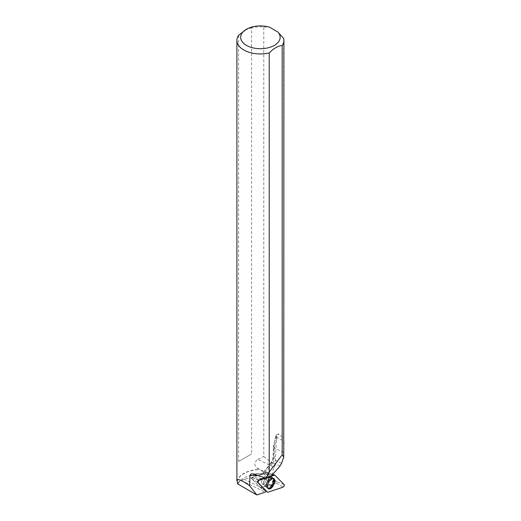 <?xml version="1.0" encoding="UTF-8"?>
<svg xmlns="http://www.w3.org/2000/svg" width="521" height="521" viewBox="0 0 521 521"><rect width="100%" height="100%" fill="white"/><g stroke="black" fill="none" stroke-linecap="round" stroke-linejoin="round"><path stroke-width="0.39" stroke-dasharray="2.6 1.95" d="M266.166 480.59A4.142 1.993 116.2 0 0 265.97 476.52A4.142 1.993 116.2 0 0 262.356 479.353A4.142 1.993 116.2 0 0 262.317 483.944A4.142 1.993 116.2 0 0 266.166 480.59M260.832 488.021L251.63 478.701A0.71 0.339 -63.8 0 1 251.643 478.037A0.71 0.339 -63.8 0 1 252.144 477.457L267.247 472.404A0.71 0.339 -63.8 0 1 267.397 472.404A0.71 0.339 -63.8 0 1 267.455 472.443L276.651 481.769A0.71 0.339 -63.8 0 1 276.638 482.433A0.71 0.339 -63.8 0 1 276.143 483.006L261.041 488.06A0.71 0.339 -63.8 0 1 260.858 488.047A0.71 0.339 -63.8 0 1 260.832 488.021L266.14 491.329L260.858 488.047M271.526 476.148L265.749 478.076L271.526 476.148M275.694 481.554L272.17 479.815L269.754 480.225L275.153 482.882L275.694 481.554L267.162 472.899A7.9 3.81 -63.8 0 1 266.869 472.534L251.884 477.549L251.474 478.538L260.598 487.793A7.9 3.81 -63.8 0 1 261.132 487.571L275.153 482.882M237.042 481.567A23.504 13.566 180 0 1 259.217 469.473L256.912 467.858C253.851 465.11 254.157 462.257 257.823 459.307L274.163 467.35A7.9 3.81 116.2 0 0 272.75 474.69M257.823 459.307L263.776 456.565L263.776 26.962A23.504 13.566 0 0 0 251.597 27.808L251.597 453.947L238.618 461.437L238.618 35.298M238.019 483.625A23.36 13.487 180 0 1 240.604 480.329A23.36 13.487 180 0 1 267.091 474.559L272.17 479.815M237.765 483.136L238.644 482.133L244.01 479.144C247.976 477.991 252.919 477.633 258.839 478.076L271.395 479.711M237.179 481.691A23.36 13.487 180 0 1 259.543 469.662L259.217 469.473M267.091 474.559L259.543 469.662M266.7 478.356A4.142 1.993 -63.8 0 1 265.052 482.524A4.142 1.993 -63.8 0 1 262.317 483.95A4.142 1.993 -63.8 0 1 262.356 479.353A4.142 1.993 -63.8 0 1 265.97 476.52A4.142 1.993 -63.8 0 1 266.7 478.356M263.776 456.565L275.231 465.266L276.54 434.592L278.475 433.96L276.97 437.633L283.867 441.026L283.906 442.629M263.776 26.962L269.539 27.209M283.665 38.437L283.665 438.22L278.475 433.96M258.839 478.076L269.754 480.225M274.163 467.35L275.231 465.266M264.811 477.835L272.177 475.373M283.867 441.026L283.665 438.22M245.104 30.029L251.597 27.808M260.598 487.793L266.29 491.231M257.426 482.244L251.474 478.538M272.9 475.132L266.869 472.534M251.884 477.549L258.344 479.997M273.18 478.376A5.685 2.742 116.2 0 0 272.887 478.2A5.685 2.742 116.2 0 0 269.149 480.232A5.685 2.742 116.2 0 0 266.921 485.911A5.685 2.742 116.2 0 0 267.866 488.398A5.685 2.742 116.2 0 0 268.178 488.529M238.618 461.437L251.597 453.947M241.295 480.44L265.124 492.163M257.569 482.387L251.63 478.701M276.143 483.006L283.02 487.181M267.918 492.234L261.041 488.06M267.455 472.443L274.899 475.243M284.095 484.569L276.651 481.769M252.144 477.457L258.579 479.919M272.861 474.553L267.247 472.404M267.117 482.576A5.666 2.729 -63.8 0 1 272.294 477.939A5.666 2.729 -63.8 0 1 272.34 484.263A5.666 2.729 -63.8 0 1 267.299 488.092A5.666 2.729 -63.8 0 1 267.117 482.576M266.83 482.407A5.497 2.651 116.2 0 0 266.368 486.979A5.497 2.651 116.2 0 0 271.89 484.048A5.497 2.651 116.2 0 0 270.848 477.874A5.497 2.651 116.2 0 0 266.83 482.407M264.101 480.85A4.142 1.993 -63.8 0 1 267.957 477.497A4.142 1.993 -63.8 0 1 268.152 481.567A4.142 1.993 -63.8 0 1 264.303 484.921A4.142 1.993 -63.8 0 1 264.101 480.85M257.231 475.562L259.953 475.536A6.018 2.898 116.2 0 0 263.216 473.355L271.207 463.241A6.018 2.898 116.2 0 0 273.629 457.119L274.02 445.488A16.184 7.795 -63.8 0 1 276.078 436.722L276.202 436.416M283.737 452.567L274.528 448.034L274.137 459.659L281.594 463.332M279.92 466.165L272.926 462.726L264.935 472.834L271.565 476.096M270.119 477.282L263.307 473.928L252.959 474.019M263.216 473.355A3.009 1.075 38.3 0 1 263.222 472.651A3.009 1.075 38.3 0 1 264.935 472.834A3.009 1.452 -63.8 0 1 263.307 473.928A3.009 2.566 89.5 0 0 262.291 473.693L251.786 473.784M273.629 457.119A3.009 1.804 1.9 0 0 272.984 458.18A3.009 1.804 1.9 0 0 274.137 459.659A3.009 1.452 -63.8 0 1 272.926 462.726A3.009 1.075 38.3 0 0 271.213 462.544L262.291 473.693A3.009 2.566 89.5 0 0 259.953 475.536M276.54 434.592L275.655 436.748A3.009 0.371 -157.7 0 0 276.97 437.633A19.192 9.248 116.2 0 0 274.528 448.034A3.009 1.804 1.9 0 1 273.375 446.556L272.984 458.18L271.213 462.544A3.009 1.075 38.3 0 0 271.207 463.241M274.02 445.488A3.009 1.804 1.9 0 0 273.375 446.556L275.655 436.748A3.009 0.371 -157.7 0 1 276.078 436.722M273.16 480.395A5.646 2.722 -63.8 0 1 270.881 486.132A5.646 2.722 -63.8 0 1 267.13 487.988A5.646 2.722 -63.8 0 1 266.198 485.52A5.646 2.722 -63.8 0 1 268.4 479.88A5.646 2.722 -63.8 0 1 272.112 477.868A5.646 2.722 -63.8 0 1 273.16 480.395M268.556 479.268A4.142 1.993 -63.8 0 1 266.908 483.442A4.142 1.993 -63.8 0 1 264.173 484.862A4.142 1.993 -63.8 0 1 264.212 480.264A4.142 1.993 -63.8 0 1 267.827 477.431A4.142 1.993 -63.8 0 1 268.556 479.268M272.861 480.323A5.542 2.67 -63.8 0 1 269.989 486.666A5.542 2.67 -63.8 0 1 266.251 486.946A5.542 2.67 -63.8 0 1 267.045 481.658A5.542 2.67 -63.8 0 1 270.751 477.803A5.542 2.67 -63.8 0 1 272.861 480.323M244.01 479.144L261.132 487.571M256.912 467.858L267.162 472.899M267.397 472.404L272.932 474.468M267.866 488.398L264.173 484.862L262.317 483.95L264.303 484.921L268.543 488.835M272.887 478.2L267.827 477.431L265.97 476.52L267.957 477.497L273.642 478.473M240.604 480.329L238.644 482.133"/><path stroke-width="0.78" d="M258.279 482.83L267.475 492.156A1.491 0.716 116.2 0 0 267.547 492.208A1.491 0.716 116.2 0 0 267.918 492.234L283.02 487.181A1.491 0.716 116.2 0 0 284.069 485.963A1.491 0.716 116.2 0 0 284.095 484.569L274.899 475.243A1.491 0.716 116.2 0 0 274.769 475.159A1.491 0.716 116.2 0 0 274.456 475.165L259.354 480.219A1.491 0.716 116.2 0 0 258.305 481.437A1.491 0.716 116.2 0 0 258.279 482.83L257.569 482.387M274.013 484.198A5.777 2.781 116.2 0 0 273.642 478.473A5.777 2.781 116.2 0 0 268.361 483.201A5.777 2.781 116.2 0 0 268.543 488.835A5.777 2.781 116.2 0 0 274.013 484.198M249.539 485.631L256.794 494.95L237.4 483.755L238.019 483.625L236.905 480.72C237.263 478.337 241.477 479.978 249.539 485.631L249.963 475.627L257.231 475.562M266.062 478.154L269.22 472.019L282.193 454.846L283.743 456.917L281.594 463.332L279.92 466.165L270.119 477.282L266.062 478.154L252.157 473.804L250.777 474.058L249.963 475.627M246.446 29.254A19.739 11.397 0 0 0 245.104 44.513A19.739 11.397 0 0 0 271.265 46.831A19.739 11.397 0 0 0 277.908 32.041L269.539 27.209A19.739 11.397 0 0 0 246.446 29.254L238.618 35.298A23.504 13.566 0 0 0 236.905 40.384A23.504 13.566 0 0 0 269.22 52.966L269.22 472.019M237.4 483.755L237.765 483.136M277.908 32.041L283.665 38.437A23.504 13.566 0 0 1 283.906 40.384A23.504 13.566 0 0 1 282.193 45.477C277.869 45.965 273.545 48.466 269.22 52.966M272.75 474.69A7.9 3.81 116.2 0 0 272.9 475.132L272.177 475.373M264.811 477.835L258.344 479.997L257.426 482.244L266.29 491.231A7.9 3.81 116.2 0 0 265.124 492.163L256.794 494.95M282.193 454.846L282.193 45.477M283.743 456.917L283.906 40.384M283.906 442.629L283.912 443.358M268.178 488.529A5.685 2.742 116.2 0 0 272.893 484.537A5.685 2.742 116.2 0 0 273.18 478.376M258.579 479.919L259.354 480.219M274.456 475.165L272.861 474.553M272.932 474.468L274.769 475.159M236.905 480.72L236.905 40.384"/></g></svg>
